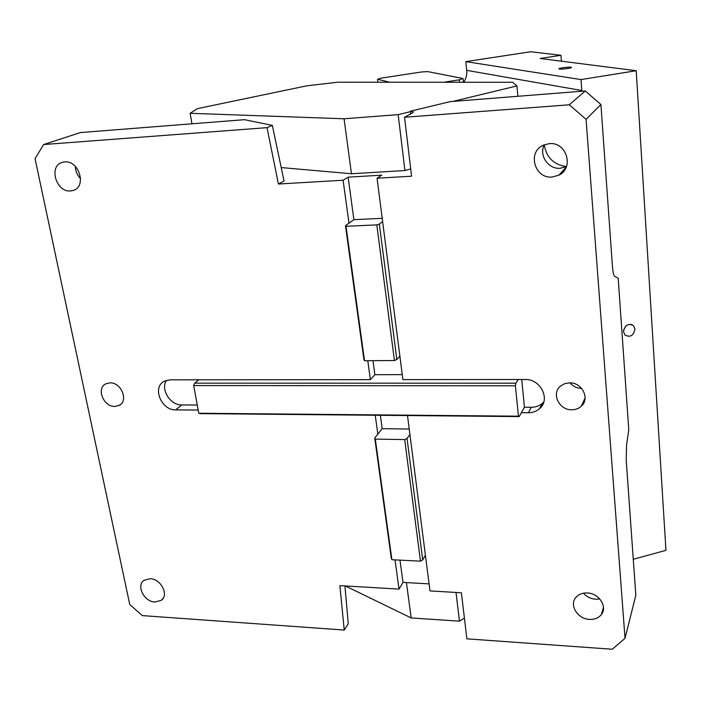<?xml version="1.0" encoding="UTF-8"?>
<svg xmlns="http://www.w3.org/2000/svg" width="701" height="701" viewBox="0 0 701 701"><rect width="100%" height="100%" fill="white"/><g stroke="black" fill="none" stroke-linecap="round" stroke-linejoin="round"><path stroke-width="1.05" d="M344.945 585.922L348.239 623.767L344.244 630.059L142.303 615.609L129.738 604.464L35.05 158.636L43.602 144.546L80.422 132.559L244.491 119.678L272.33 125.383L267.02 127.652L43.602 144.546M344.244 630.059L339.871 585.624L399.018 589.103L402.996 582.4L399.982 560.125M395.022 559.88L399.018 589.103M375.245 415.255L377.821 434.103L382.185 428.679L380.371 415.307M367.788 360.7L370.373 379.644L170.019 379.837L164.385 381.186C151.81 386.996 161.195 410.497 175.706 409.866L198.181 410.05M343.104 180.227L348.975 223.155L353.882 219.667L348.125 177.16L343.104 180.227L278.42 184.021L267.02 127.652M70.591 190.935C56.001 192.6 48.255 165.576 62.52 162.29L64.641 161.922C79.222 160.161 87.029 187.036 73.07 190.479L70.591 190.935M154.956 602.036C144.091 601.826 135.889 585.458 144.126 580.288L150.172 578.702C161.002 578.824 169.274 595.131 161.221 600.354L154.956 602.036M114.824 406.44L119.144 405.423C128.861 401.042 121.299 382.264 109.978 382.86L105.886 383.798C95.976 388.1 103.476 406.957 114.824 406.44M517.881 96.274L516.944 85.925L512.65 82.28L337.829 82.219L306.863 85.811L197.533 108.602L190.146 113.29L191.96 123.805M272.33 125.383L284.036 180.972L278.42 184.021M281.215 167.574L351.464 173.76L404.933 170.536L410.707 168.906M425.411 555.28L422.712 559.906L420.469 561.159L391.903 559.722L391.289 558.329L374.72 437.967L375.307 439.106L404.687 439.58L407.036 438.484L409.936 434.576L429.985 590.917L461.389 592.766L466.892 638.839L612.253 649.24L625.029 638.339L586.071 119.336L569.3 104.799L404.53 117.26L411.583 176.205L377.068 178.229L381.773 175.162L348.125 177.16M348.975 223.155L345.47 225.643L363.942 359.753L364.52 360.717L394.426 360.533L396.836 359.534L399.877 356.126L377.068 178.229M372.976 360.665L374.877 374.693L370.373 379.644M198.882 379.811L194.65 383.158L515.901 383.184L518.118 379.504L402.891 379.618L399.877 356.126M166.487 380.328C160.231 389.257 170.299 405.397 181.778 404.941L197.27 405.047M521.737 379.504L524.436 407.237L519.196 416.596L200.232 413.634L198.777 413.248L193.695 385.55L515.41 385.804L518.416 416.184L519.196 416.596M374.72 437.967L377.821 434.103M429.082 583.88L402.996 582.4M80.624 178.685C77.233 175.224 75.48 171.132 75.349 166.417M351.464 173.76L344.068 118.776L190.146 113.29M344.068 118.776L398.168 114.631L404.933 170.536M516.944 85.925L452.846 101.417M410.444 111.669L398.168 114.631M382.203 218.326L353.882 219.667M521.378 412.705L528.335 412.758C532.69 412.74 536.405 411.399 539.498 408.736C550.863 399.666 540.681 378.785 525.137 379.504L518.118 379.504M409.936 434.576L407.5 415.562M569.527 382.851L564.559 383.71L560.388 386.172C551.109 393.62 559.196 410.234 571.806 409.778C575.582 409.752 578.772 408.552 581.374 406.159C590.224 398.597 581.988 382.299 569.527 382.851M549.286 143.644C566.566 141.672 574.461 167.889 558.934 175.154L552.116 177.055C534.591 178.913 527.038 152.012 543.336 145.186L549.286 143.644M587.298 592.958C598.908 593.186 607.767 606.733 601.405 614.47C598.636 617.958 594.685 619.596 589.532 619.386C577.808 619.071 569.063 605.296 575.758 597.602C578.5 594.343 582.347 592.792 587.298 592.958M410.707 113.877L410.392 111.231L413.064 111.669L412.758 112.756L404.53 117.26M410.392 111.231L450.182 101.627L585.239 90.955L569.3 104.799M586.071 119.336L600.915 104.528L585.239 90.955M600.915 104.528L612.402 265.959C612.884 271.953 613.629 275.405 614.637 276.299L618.186 278.236L628.779 429.713L626.571 444.898L626.221 460.18L635.833 595.21L625.029 638.339M544.239 144.827C546.359 157.462 553.746 164.726 566.399 166.61M345.47 225.643L346.014 226.292L376.823 224.89L379.346 224.101L382.623 221.604M346.014 226.292L364.52 360.717M402.251 374.632L374.877 374.693M515.901 383.184L515.41 385.804M194.65 383.158L193.695 385.55M518.416 416.184L198.777 413.248M409.226 429.03L382.185 428.679M391.903 559.722L375.307 439.106M345.321 585.948L411.189 617.949L406.431 582.592M456.009 592.45L459.479 621.174L411.189 617.949M464.421 618.107L459.479 621.174M379.346 224.101L396.836 359.534M524.436 407.237L531.323 407.281C535.634 407.263 539.323 405.932 542.381 403.285L543.845 401.769M422.712 559.906L407.036 438.484M581.628 388.415C576.941 388.258 573.059 386.409 570.001 382.86M566.443 166.584L560.187 168.266C548.278 169.414 538.701 155.342 544.256 144.783M599.776 598.952L595.701 599.241C590.785 598.829 586.702 596.814 583.46 593.186M376.823 224.89L394.426 360.533M420.469 561.159L404.687 439.58M623.504 331.617L624.854 334.92C630.164 337.724 633.529 335.788 634.948 329.102L633.511 325.693C628.21 323.012 624.871 324.992 623.504 331.617M623.583 330.083L626.089 325.728M459.514 82.262L459.26 79.835L463.046 78.503L463.44 82.262M463.046 78.503L427.645 71.59L421.082 72.028L381.178 78.135L377.576 79.266L377.944 82.236M559.459 69.022C562.079 69.487 573.006 67.936 571.315 67.34L570.851 67.235C568.169 66.779 557.356 68.321 559.021 68.917L559.459 69.022M560.958 55.291L540.173 58.49L636.21 70.722L581.006 79.572L465.823 61.627L530.631 51.76L560.958 55.291L561.431 61.197M633.275 559.284L665.95 550.338L636.21 70.722M389.747 82.236L377.576 79.266M443.777 82.254L459.26 79.835M463.694 82.262C466.095 78.67 467.111 74.7 466.726 70.354L465.823 61.627M581.883 91.218L581.006 79.572M181.778 404.941L175.706 409.866M531.323 407.281L528.335 412.758M466.726 70.354L581.839 90.517M73.07 190.479L74.551 189.892M161.221 600.354L163.158 598.251M119.144 405.423L121.089 403.995M413.064 111.669L413.161 112.493M542.381 403.285L539.498 408.736M581.374 406.159L585.098 397.879M558.934 175.154L566.294 166.969M601.405 614.47L603.473 607.381M630.988 324.318L633.511 325.693"/></g></svg>
